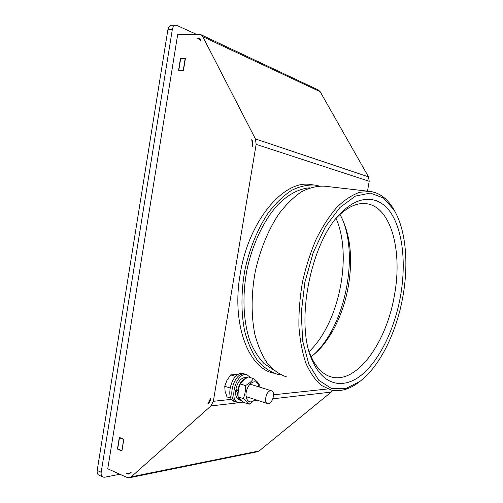 <?xml version="1.0" encoding="UTF-8"?>
<svg xmlns="http://www.w3.org/2000/svg" width="503" height="503" viewBox="0 0 503 503"><rect width="100%" height="100%" fill="white"/><g stroke="black" fill="none" stroke-linecap="round" stroke-linejoin="round"><path stroke-width="0.75" d="M238.303 374.358L230.682 374.911L226.947 380.331L224.734 386.273L230.016 387.958M224.734 386.273L225.105 391.365L226.998 396.917L230.965 398.225M230.682 374.911L235.656 376.439M270.664 390.718C266.244 390.812 263.434 402.909 267.678 403.595C272.198 405.028 276.072 391.585 271.394 390.768L270.664 390.718M241.075 400.507L239.566 400.017C236.536 398.91 235.234 395.691 235.649 390.353L237.341 390.196M246.527 378.067C242.062 379.425 239.12 383.613 237.705 390.63L235.957 388.511C238.177 380.978 241.578 377.313 246.181 377.514L246.602 377.646M235.649 390.353L237.548 392.459L238.158 392.397M241.673 400.696L241.566 400.671C238.875 399.766 237.535 397.03 237.548 392.459M237.705 390.63L238.372 390.567M238.057 402.62L236.693 402.167C226.872 400.495 233.203 373.83 243.37 373.968L245.47 374.251M243.326 402.01L238.68 402.821C228.871 401.161 235.215 374.439 245.37 374.572L246.942 374.697L250.569 377.671M236.07 401.96L234.712 401.513C224.872 399.828 231.198 373.22 241.383 373.364L243.483 373.654M236.693 402.167C226.872 400.495 233.203 373.83 243.37 373.968L244.948 374.094L242.962 373.496M254.939 399.483C249.626 405.676 243.792 399.118 246.791 389.976C249.582 380.784 258.052 378.809 258.888 386.889M255.203 399.571L249.142 404.236L244.043 402.557C241.075 400.369 239.107 398.483 238.133 396.911L243.263 398.583C245.03 394.597 245.76 390.271 245.451 385.587C249.192 383.544 251.865 381.199 253.481 378.558C256.429 380.834 258.328 382.783 259.177 384.393L259.24 386.996M238.133 396.911C237.825 392.29 238.548 387.976 240.302 383.978L245.451 385.587M240.302 383.978C241.981 381.312 244.659 378.985 248.35 376.999L253.481 378.558M249.142 404.236C248.249 402.721 246.288 400.834 243.263 398.583M126.014 473.21L128.762 474.109L131.157 472.355L128.699 473.581L126.014 473.21M252.651 146.36L253.028 144.091L252.669 141.387L251.758 139.601L252.651 146.36M207.808 403.865L209.21 402.614L210.386 400.313L210.757 398.106L207.808 403.865M201.219 41.02L199.226 38.14L196.579 38.014L198.584 38.41L201.219 41.02M367.498 191.14L369.208 181.275L368.517 176.874L320.178 91.716L318.261 89.93L200.816 34.65M202.753 36.644L200.672 34.581L199.025 34.254L177.653 34.701L107.755 468.79L127.114 477.498L129.296 477.8L131.233 476.831L210.964 405.921L213.335 401.306L256.146 144.348L255.423 138.929L202.753 36.644L320.178 91.716M129.491 477.756L257.398 451.757L259.183 450.921L331.181 392.101L332.609 390.315M313.482 184.909L311.124 184.639C284.34 179.043 248.551 220.339 240.164 274.355C231.33 324.435 248.74 368.674 273.758 373.195M121.933 450.99L117.425 449.078L119.312 437.403L123.832 439.264L121.933 450.99M178.559 70.313L180.527 58.103L185.456 58.122L183.469 70.389L178.559 70.313M180.527 58.103L181.256 58.411M117.425 449.078L117.96 448.997M122.003 450.575L123.575 439.471L119.469 437.78L120.028 437.698M121.776 450.613L117.677 448.877L119.469 437.78M360.016 381.331L358.595 382.431C349.384 389.372 340.254 391.906 331.219 390.032L321.448 385.474C315.412 380.299 310.25 372.93 305.956 363.38C302.316 352.666 299.964 340.386 298.914 326.529C298.688 312.049 299.889 297.147 302.523 281.812C305.943 266.628 310.527 252.343 316.28 238.956C322.561 226.451 329.452 215.869 336.947 207.217C344.593 199.867 352.219 194.868 359.821 192.228L370.661 191.505C379.784 193.02 387.297 198.666 393.195 208.456L394.566 210.851M402.953 296.16C408.832 263.302 405.877 229.494 393.981 209.864L383.462 198L370.309 193.07L355.407 196.101L339.934 207.506L325.359 226.828L313.218 252.569L304.875 282.277L301.259 312.853L302.693 341.091L308.836 364.229L318.82 380.343L331.49 388.498L345.561 388.656L359.852 381.45C380.035 366.341 396.735 331.905 402.953 296.16M400.551 295.946C394.786 328.289 380.211 359.167 362.286 374.377C344.436 389.448 323.963 386.291 312.797 361.575C293.997 324.554 310.923 239.126 342.606 211.405C361.6 193.227 381.079 196.428 392.12 214.856C403.167 233.449 405.971 264.968 400.551 295.946M309.691 353.232L311.036 356.501C316.5 368.303 323.567 375.2 332.231 377.187C357.91 383.311 386.901 341.153 394.478 294.972C402.595 251.569 391.347 207.11 366.687 203.74C357.866 202.464 348.654 206.337 339.047 215.353L337.268 217.139M339.927 214.517L341.053 216.491C350.44 235.341 352.892 258.448 348.416 285.811C343.593 313.998 330.345 341.021 313.614 354.741L311.118 356.677M313.809 354.577C345.115 326.227 359.387 255.807 341.587 217.503M336.142 218.509C352.622 256.411 339.116 323.039 309.182 351.534M319.109 185.984L314.821 185.066C307.276 184.632 299.467 186.437 291.407 190.467C283.352 195.805 275.663 203.256 268.325 212.813C257.8 228.475 249.57 248.457 244.879 270.086C240.987 291.866 241.006 313.382 244.798 331.703C247.96 343.216 252.255 352.899 257.687 360.758C263.622 367.41 270.168 371.906 277.329 374.238L280.837 374.861M309.942 187.808C299.461 188.518 288.351 194.233 277.826 204.79C264 219.949 252.6 243.609 247.004 269.69C242.006 295.89 243.295 322.115 250.129 341.462C253.958 350.528 258.624 357.91 264.113 363.612L273.104 369.611M369.397 191.36L324.806 186.217C317.33 185.796 309.59 187.632 301.586 191.718C293.582 197.119 285.924 204.652 278.612 214.316C268.118 230.141 259.875 250.337 255.147 272.18C251.204 294.161 251.154 315.871 254.851 334.332C257.951 345.932 262.182 355.678 267.539 363.575C273.399 370.252 279.875 374.748 286.968 377.061M185.387 58.511L180.703 58.411L178.829 70.011L183.507 70.162M178.829 70.011L179.621 70.326M185.179 58.423L183.293 70.074M102.7 476.907L99.185 475.285C97.551 474.574 96.884 472.958 97.192 470.443L101.185 472.267L172.296 29.633C172.894 26.741 174.227 25.244 176.283 25.15L196.396 34.311M101.185 472.267C100.877 474.794 101.537 476.416 103.165 477.121L104.775 477.209L119.89 474.247M97.192 470.443L167.883 29.746C168.48 26.866 169.807 25.383 171.863 25.282L175.855 25.163M129.837 473.537L127.687 473.958M199.955 38.693L198.421 37.983M368.517 176.874L255.423 138.929M369.208 181.275L256.146 144.348M327.585 388.97L273.563 394.798M231.644 399.325L213.335 401.306M331.181 392.101L272.871 398.804M258.102 400.501L253.782 400.998M243.54 402.18L242.861 402.255M238.46 402.765L210.964 405.921M259.183 450.921L131.233 476.831M172.296 29.633L167.883 29.746M246.055 396.615L267.42 403.513M249.985 384.135L271.394 390.768M247.011 377.766L246.181 377.514M246.942 374.697L244.948 374.094M198.76 38.492L200.288 39.196M128.938 473.537L130.095 473.304M393.981 209.864L393.195 208.456M359.852 381.45L358.595 382.431M311.036 356.501L312.797 361.575M339.047 215.353L342.606 211.405M330.069 376.577L332.231 377.187M365.807 203.627L366.687 203.74"/></g></svg>
